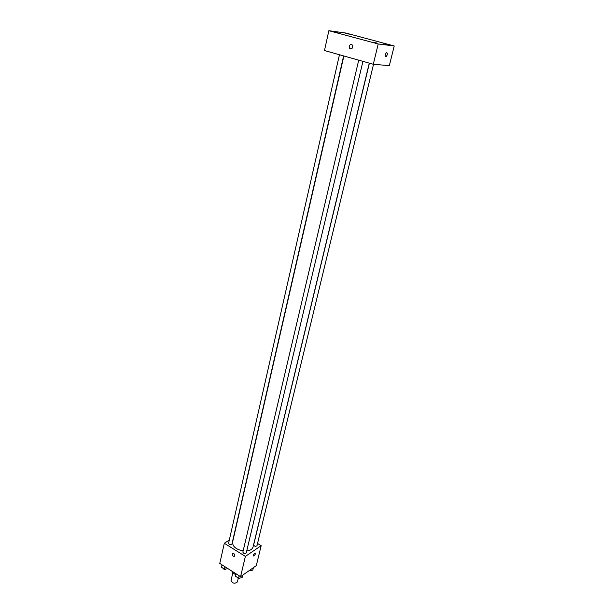 <?xml version="1.0" encoding="UTF-8"?>
<svg xmlns="http://www.w3.org/2000/svg" width="614" height="614" viewBox="0 0 614 614"><rect width="100%" height="100%" fill="white"/><g stroke="black" fill="none" stroke-linecap="round" stroke-linejoin="round"><path stroke-width="0.92" d="M232.798 572.862L231.041 580.407C232.56 583.5 234.694 583.998 237.426 581.903L238.27 578.35M235.845 574.811L232.199 572.486L231.977 571.204M232.43 571.496L232.199 572.486M257.535 543.467L261.173 545.685L256.307 565.609L240.565 576.684L219.781 563.414L224.31 543.26L229.298 540.074M261.173 545.685L245.377 556.391L240.565 576.684M245.377 556.391L224.31 543.26M232.284 554.058L233.059 553.291C235.001 554.12 235.362 555.179 234.141 556.461C232.898 556.292 232.276 555.486 232.284 554.058L233.059 553.291C235.001 554.12 235.369 555.179 234.149 556.461C232.898 556.292 232.276 555.486 232.284 554.051M343.878 55.989L232.583 542.162C232.506 546.514 236.029 549.438 243.144 550.935M246.713 551.004C250.266 550.551 252.385 549.208 253.052 546.967L369.267 63.142M369.398 63.173L253.659 544.894C254.465 546.429 255.577 546.706 256.99 545.708L373.535 64.293M358.722 60.172L242.86 552.132C243.681 553.705 244.809 553.974 246.252 552.938L362.943 61.362M339.45 54.746L228.577 543.275C229.406 544.81 230.526 545.063 231.946 544.027L343.625 55.92M254.073 555.862L253.712 556.015C253.175 555.117 253.636 554.112 255.086 552.991C255.67 553.552 255.332 554.503 254.073 555.862L253.712 556.015C253.175 555.117 253.636 554.112 255.079 552.991C255.67 553.552 255.332 554.503 254.066 555.862M373.289 64.27L324.484 50.532L328.851 30.7L345.866 33.049L394.219 45.973L378.209 43.962L373.289 64.27L389.322 65.66L394.219 45.973M385.769 56.818C384.855 55.644 385.101 54.216 386.513 52.528C387.795 53.211 387.657 54.615 386.091 56.741L385.769 56.818C384.848 55.644 385.101 54.216 386.513 52.528C387.795 53.211 387.657 54.615 386.091 56.741L385.769 56.818M378.209 43.962L328.851 30.7M351.484 44.484L352.313 45.022C353.088 48.076 352.206 49.181 349.658 48.345C348.714 46.058 349.328 44.768 351.484 44.484C349.328 44.768 348.721 46.058 349.658 48.345L349.658 48.345C352.206 49.181 353.088 48.076 352.313 45.022M387.802 44.431L383.888 43.648L387.802 44.431M349.458 34.177L345.544 33.394L349.458 34.177M338.015 32.611L333.985 31.813L338.015 32.611M376.896 43.049L372.875 42.243L376.896 43.049M253.382 567.666L252.776 570.176L249.269 570.559M248.977 570.767L250.98 570.398M227.947 568.717L224.425 569.147L221.462 567.244L222.007 564.834M224.977 566.73L224.425 569.147M222.959 568.203C223.795 569.508 224.885 569.746 226.213 568.932M242.676 575.203L242.069 577.743L238.554 578.188L235.53 576.254L236.06 573.814M239.122 575.771L238.554 578.188M236.098 573.837L235.53 576.254M237.004 577.198C237.841 578.511 238.93 578.772 240.266 577.974"/></g></svg>
